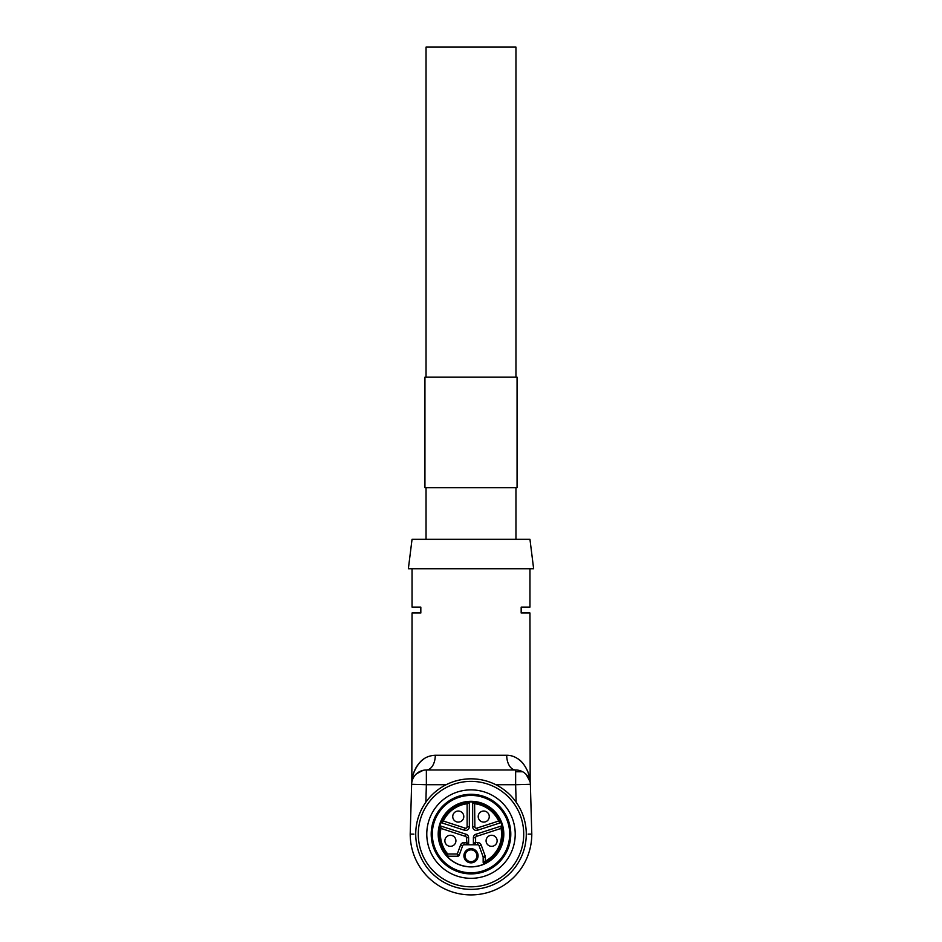 <?xml version="1.0" encoding="UTF-8"?>
<svg xmlns="http://www.w3.org/2000/svg" width="942" height="942" viewBox="0 0 942 942"><rect width="100%" height="100%" fill="white"/><g stroke="black" fill="none" stroke-linecap="round" stroke-linejoin="round"><path stroke-width="1.41" d="M424.936 487.72L517.064 487.72L517.064 377.177L424.936 377.177L424.936 487.72M484.73 863.767A1.472 1.472 0 0 1 483.164 862.295L483.164 857.208A1.472 1.472 0 0 0 483.069 856.702L479.089 845.751A1.472 1.472 0 0 0 477.7 844.786L464.029 844.786A1.472 1.472 0 0 0 462.64 845.751L459.19 855.242A1.472 1.472 0 0 1 457.812 856.207L447.438 856.207A1.472 1.472 0 0 1 446.779 856.054A32.687 32.687 0 0 0 484.73 863.767L483.493 863.237L485.342 862.342A31.663 31.663 0 0 0 502.039 827.794L502.133 826.075A1.472 1.472 0 0 0 501.156 826.052L501.05 828.407L476.628 836.343A1.472 1.472 0 0 0 475.604 837.744L475.604 842.572L473.39 843.314L473.39 837.744A3.686 3.686 0 0 1 475.945 834.235L476.628 836.343M465.372 836.343L466.055 834.235A3.686 3.686 0 0 1 468.61 837.744L468.61 843.314A1.472 1.472 0 0 1 467.126 844.786L466.396 837.744A1.472 1.472 0 0 0 465.372 836.343L440.95 828.407L440.844 826.052A1.472 1.472 0 0 0 439.867 826.075A32.158 32.158 0 0 1 441.091 822.295A1.472 1.472 0 0 0 441.869 822.896L464.524 830.255A3.686 3.686 0 0 0 469.34 826.746L469.34 802.937A1.472 1.472 0 0 0 469.01 802.007A32.158 32.158 0 0 1 472.99 802.007A1.472 1.472 0 0 0 472.66 802.937L472.66 826.746A3.686 3.686 0 0 0 477.476 830.255L500.131 822.896A1.472 1.472 0 0 0 500.908 822.295A32.158 32.158 0 0 1 502.133 826.075M471 848.683A7.077 7.077 0 0 1 477.135 859.304A7.077 7.077 0 0 1 464.865 859.304A7.077 7.077 0 0 1 471 848.683M502.039 827.794L501.05 828.407A30.58 30.58 0 0 1 485.365 861.094L485.342 862.342M483.164 862.295L485.365 861.094L485.365 857.208L483.164 857.208M440.361 825.981L439.961 827.794A31.663 31.663 0 0 0 447.061 854.83L448.286 856.207M447.061 854.83L447.78 853.994A30.58 30.58 0 0 1 440.95 828.407L439.961 827.794M459.19 855.242L457.294 853.994L447.78 853.994L447.556 855.395M462.64 845.751L460.567 844.998L457.294 853.994L457.812 856.207M466.055 834.235L440.844 826.052M485.365 857.208A3.686 3.686 0 0 0 485.154 855.948L481.162 844.998A3.686 3.686 0 0 0 477.7 842.572L475.604 842.572L474.874 844.786A1.472 1.472 0 0 1 473.39 843.314M501.156 826.052L475.945 834.235M500.567 822.66L499.813 820.965A31.663 31.663 0 0 0 474.591 802.631L474.874 826.746A1.472 1.472 0 0 0 476.793 828.148L498.659 821.047L500.131 822.896M474.591 802.631L472.743 802.443M472.66 802.937L474.874 803.762A30.58 30.58 0 0 1 498.659 821.047L499.813 820.965M469.01 802.007L467.409 802.631A31.663 31.663 0 0 0 442.187 820.965L441.433 822.66M467.409 802.631L467.126 803.762A30.58 30.58 0 0 0 443.341 821.047L442.187 820.965M469.34 802.937L467.126 803.762L467.126 826.746L469.34 826.746M464.524 830.255L465.207 828.148L443.341 821.047L441.869 822.896M471 849.872A5.899 5.899 0 0 0 465.89 858.715A5.899 5.899 0 0 0 476.11 858.715A5.899 5.899 0 0 0 471 849.872M468.61 843.314L464.029 842.572A3.686 3.686 0 0 0 460.567 844.998M486.084 840.794A5.522 5.522 0 0 1 491.606 835.271A5.522 5.522 0 0 1 497.129 840.794A5.522 5.522 0 0 1 491.606 846.328A5.522 5.522 0 0 1 486.084 840.794A5.522 5.522 0 0 1 491.606 835.271A5.522 5.522 0 0 1 497.129 840.794A5.522 5.522 0 0 1 491.606 846.328A5.522 5.522 0 0 1 486.084 840.794M444.871 840.794A5.522 5.522 0 0 1 450.394 835.271A5.522 5.522 0 0 1 455.916 840.794A5.522 5.522 0 0 1 450.394 846.328A5.522 5.522 0 0 1 444.871 840.794A5.522 5.522 0 0 1 450.394 835.271A5.522 5.522 0 0 1 455.916 840.794A5.522 5.522 0 0 1 450.394 846.328A5.522 5.522 0 0 1 444.871 840.794M452.737 816.573A5.522 5.522 0 0 1 458.259 811.038A5.522 5.522 0 0 1 463.794 816.573A5.522 5.522 0 0 1 458.259 822.095A5.522 5.522 0 0 1 452.737 816.573A5.522 5.522 0 0 1 458.259 811.038A5.522 5.522 0 0 1 463.794 816.573A5.522 5.522 0 0 1 458.259 822.095A5.522 5.522 0 0 1 452.737 816.573M478.206 816.573A5.522 5.522 0 0 1 483.741 811.038A5.522 5.522 0 0 1 489.263 816.573A5.522 5.522 0 0 1 483.741 822.095A5.522 5.522 0 0 1 478.206 816.573A5.522 5.522 0 0 1 483.741 811.038A5.522 5.522 0 0 1 489.263 816.573A5.522 5.522 0 0 1 483.741 822.095A5.522 5.522 0 0 1 478.206 816.573M471 866.899A32.793 32.793 0 0 0 499.401 817.703A32.793 32.793 0 0 0 442.599 817.703A32.793 32.793 0 0 0 471 866.899M471 872.787A38.693 38.693 0 0 0 504.512 814.759A38.693 38.693 0 0 0 437.488 814.759A38.693 38.693 0 0 0 471 872.787M471 795.272A38.834 38.834 0 0 1 509.834 834.106A38.834 38.834 0 0 1 471 872.928A38.834 38.834 0 0 1 432.166 834.106A38.834 38.834 0 0 1 471 795.272M471 794.306A39.799 39.799 0 0 0 436.535 853.994A39.799 39.799 0 0 0 505.465 853.994A39.799 39.799 0 0 0 471 794.306M471 789.879A44.215 44.215 0 0 0 432.708 856.207A44.215 44.215 0 0 0 509.292 856.207A44.215 44.215 0 0 0 471 789.879M471 781.377A52.717 52.717 0 0 0 425.348 860.458A52.717 52.717 0 0 0 516.652 860.458A52.717 52.717 0 0 0 471 781.377M471 778.822A55.272 55.272 0 0 0 423.135 861.742A55.272 55.272 0 0 0 518.865 861.742A55.272 55.272 0 0 0 471 778.822M424.053 758.805C419.496 762.007 416.187 766.317 414.127 771.722C412.29 776.29 411.407 783.732 412.561 776.879C413.538 772.275 415.811 767.648 419.367 762.985C423.241 758.18 428.551 755.602 435.286 755.248L506.714 755.248A14.742 8.925 -90 0 0 515.639 769.979L515.639 784.721L495.833 784.721M526.342 774.595L530.087 781.848M529.957 781.248L526.036 774.277A14.742 14.742 0 0 1 530.37 784.297L515.639 784.721L516.134 802.195M506.714 755.248C512.578 755.248 517.923 757.851 522.716 763.079C526.248 767.742 528.509 772.416 529.486 777.091L527.826 771.663C525.047 765.457 521.762 761.171 517.947 758.805M515.639 771.769L522.657 771.769M435.286 755.248A14.742 8.925 -90 0 1 426.361 769.979A14.742 14.742 0 0 0 411.63 784.297L426.361 784.721L425.866 802.195M412.207 780.612L411.854 782.131M528.121 834.106A57.121 57.121 0 0 1 528.121 834.153A57.121 57.121 0 0 0 528.121 834.106L529.592 834.106L528.121 834.106M413.879 834.153A57.121 57.121 0 0 1 413.879 834.106A57.121 57.121 0 0 0 413.879 834.153L410.206 834.106L411.678 834.117L410.206 834.106L411.678 834.117L410.206 834.106L411.63 784.297M529.592 834.106A58.592 58.592 0 0 1 529.592 834.129A58.592 58.592 0 0 0 529.592 834.106L531.771 834.106M412.043 539.319L529.957 539.319L533.643 568.791L408.357 568.791L412.043 539.319M530.158 782.201L529.957 613.007L521.173 613.007L521.173 607.119L529.957 607.119L529.957 568.791M412.043 568.791L412.043 607.119L420.827 607.119L420.827 613.007L412.043 613.007L411.842 782.201M446.167 784.721L426.361 784.721L426.361 769.979L515.639 769.979A14.742 14.742 0 0 1 530.37 784.297L531.794 834.106L528.121 834.153M531.794 834.106A60.794 60.794 0 0 1 471 894.9A60.794 60.794 0 0 1 410.206 834.106M426.043 539.319L426.043 487.72M426.043 377.177L426.043 47.1L515.957 47.1L515.957 377.177M465.207 828.148A1.472 1.472 0 0 0 467.126 826.746M476.793 828.148L477.476 830.255M474.874 826.746L472.66 826.746M485.154 855.948L483.069 856.702M481.162 844.998L479.089 845.751M475.604 837.744L473.39 837.744M477.7 842.572L477.7 844.786M464.029 844.786L464.029 842.572M468.61 837.744L466.396 837.744M412.408 834.106A58.592 58.592 0 0 0 412.408 834.129A58.592 58.592 0 0 1 412.408 834.106L411.678 834.117M530.37 784.297A14.742 14.742 0 0 0 526.036 774.277M483.493 863.237L483.164 862.319M528.862 778.21L529.734 780.447M411.948 781.636L412.16 780.8M416.529 773.747L423.182 770.321M515.957 539.319L515.957 487.72"/></g></svg>
